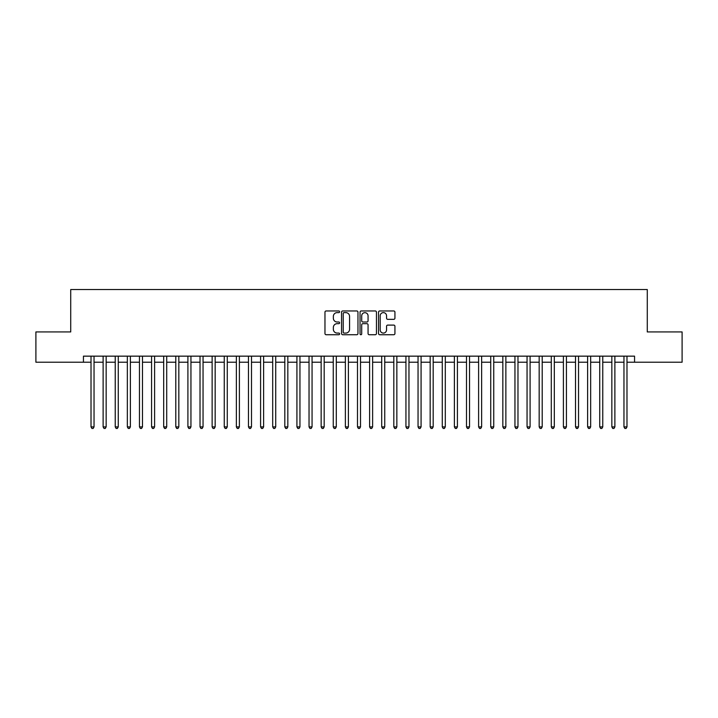<?xml version="1.0" encoding="UTF-8"?>
<svg xmlns="http://www.w3.org/2000/svg" width="718" height="718" viewBox="0 0 718 718"><rect width="100%" height="100%" fill="white"/><g stroke="black" fill="none" stroke-linecap="round" stroke-linejoin="round"><path stroke-width="1.08" d="M339.623 311.791A0.835 0.835 0 0 0 338.788 310.957L326.16 310.957A1.185 1.185 0 0 0 324.967 312.142L324.967 333.547A1.185 1.185 0 0 0 326.16 334.732L338.788 334.732A0.835 0.835 0 0 0 339.623 333.897A0.835 0.835 0 0 0 338.788 333.071L337.155 333.071A3.805 3.805 0 0 1 333.349 329.266L333.349 327.48A3.805 3.805 0 0 1 337.155 323.674L338.788 323.674A0.835 0.835 0 0 0 339.623 322.849A0.835 0.835 0 0 0 338.788 322.014L337.155 322.014A3.805 3.805 0 0 1 333.349 318.209L333.349 316.423A3.805 3.805 0 0 1 337.155 312.617L338.788 312.617A0.835 0.835 0 0 0 339.623 311.791M393.742 319.339A1.185 1.185 0 0 0 394.936 318.146L394.936 312.142A1.185 1.185 0 0 0 393.742 310.957L379.714 310.957A1.185 1.185 0 0 0 378.53 312.142L378.53 333.547A1.185 1.185 0 0 0 379.714 334.732L393.742 334.732A1.185 1.185 0 0 0 394.936 333.547L394.936 326.295A1.185 1.185 0 0 0 393.742 325.101L387.738 325.101A1.185 1.185 0 0 0 386.553 326.295L386.553 329.885A3.177 3.177 0 0 1 383.376 333.071A3.177 3.177 0 0 1 380.19 329.885L380.19 315.803A3.177 3.177 0 0 1 383.376 312.617A3.177 3.177 0 0 1 386.553 315.803L386.553 318.146A1.185 1.185 0 0 0 387.738 319.339L393.742 319.339M83.441 362.213L35.9 362.213L35.9 331.931L70.723 331.931L70.723 289.534L647.277 289.534L647.277 331.931L682.1 331.931L682.1 362.213L634.559 362.213L634.559 356.155L83.441 356.155L83.441 362.213L91.015 362.213M357.959 312.142A1.185 1.185 0 0 0 356.774 310.957L342.737 310.957A1.185 1.185 0 0 0 341.553 312.142L341.553 333.547A1.185 1.185 0 0 0 342.737 334.732L356.774 334.732A1.185 1.185 0 0 0 357.959 333.547L357.959 312.142M361.226 310.957L375.263 310.957A1.185 1.185 0 0 1 376.447 312.142L376.447 333.547A1.185 1.185 0 0 1 375.263 334.732L369.258 334.732A1.185 1.185 0 0 1 368.065 333.547L368.065 324.868A1.185 1.185 0 0 0 366.88 323.674L362.895 323.674A1.185 1.185 0 0 0 361.701 324.868L361.701 333.897A0.835 0.835 0 0 1 360.876 334.732A0.835 0.835 0 0 1 360.041 333.897L360.041 312.142A1.185 1.185 0 0 1 361.226 310.957M94.04 362.213L103.123 362.213M106.156 362.213L115.239 362.213M118.264 362.213L127.346 362.213M130.38 362.213L139.463 362.213M142.487 362.213L151.57 362.213M154.603 362.213L163.686 362.213M166.711 362.213L175.802 362.213M178.827 362.213L187.91 362.213M190.943 362.213L200.026 362.213M203.05 362.213L212.133 362.213M215.167 362.213L224.249 362.213M227.274 362.213L236.366 362.213M239.39 362.213L248.473 362.213M251.497 362.213L260.589 362.213M263.614 362.213L272.696 362.213M275.73 362.213L284.813 362.213M287.837 362.213L296.92 362.213M299.953 362.213L309.036 362.213M312.061 362.213L321.152 362.213M324.177 362.213L333.26 362.213M336.293 362.213L345.376 362.213M348.401 362.213L357.483 362.213M360.517 362.213L369.599 362.213M372.624 362.213L381.707 362.213M384.74 362.213L393.823 362.213M396.848 362.213L405.939 362.213M408.964 362.213L418.047 362.213M421.08 362.213L430.163 362.213M433.187 362.213L442.27 362.213M445.304 362.213L454.386 362.213M457.411 362.213L466.503 362.213M469.527 362.213L478.61 362.213M481.634 362.213L490.726 362.213M493.751 362.213L502.833 362.213M505.867 362.213L514.95 362.213M517.974 362.213L527.057 362.213M530.09 362.213L539.173 362.213M542.198 362.213L551.289 362.213M554.314 362.213L563.397 362.213M566.43 362.213L575.513 362.213M578.537 362.213L587.62 362.213M590.654 362.213L599.736 362.213M602.761 362.213L611.844 362.213M614.877 362.213L623.96 362.213M626.985 362.213L634.559 362.213M344.048 312.617A0.835 0.835 0 0 0 343.213 313.452L343.213 332.237A0.835 0.835 0 0 0 344.048 333.071L345.771 333.071A3.805 3.805 0 0 0 349.576 329.266L349.576 316.423A3.805 3.805 0 0 0 345.771 312.617L344.048 312.617M368.065 315.857A3.177 3.177 0 0 0 364.888 312.68A3.177 3.177 0 0 0 361.701 315.857L361.701 320.82A1.185 1.185 0 0 0 362.895 322.014L366.88 322.014A1.185 1.185 0 0 0 368.065 320.82L368.065 315.857M94.04 356.155L94.04 426.887L91.015 426.887L91.015 356.155M94.04 426.887L93.134 428.466L91.922 428.466L91.015 426.887M106.156 356.155L106.156 426.887L103.123 426.887L103.123 356.155M106.156 426.887L105.241 428.466L104.029 428.466L103.123 426.887M118.264 356.155L118.264 426.887L115.239 426.887L115.239 356.155M118.264 426.887L117.357 428.466L116.145 428.466L115.239 426.887M130.38 356.155L130.38 426.887L127.346 426.887L127.346 356.155M130.38 426.887L129.464 428.466L128.262 428.466L127.346 426.887M142.487 356.155L142.487 426.887L139.463 426.887L139.463 356.155M142.487 426.887L141.581 428.466L140.369 428.466L139.463 426.887M154.603 356.155L154.603 426.887L151.57 426.887L151.57 356.155M154.603 426.887L153.697 428.466L152.485 428.466L151.57 426.887M166.711 356.155L166.711 426.887L163.686 426.887L163.686 356.155M166.711 426.887L165.804 428.466L164.593 428.466L163.686 426.887M178.827 356.155L178.827 426.887L175.802 426.887L175.802 356.155M178.827 426.887L177.92 428.466L176.709 428.466L175.802 426.887M190.943 356.155L190.943 426.887L187.91 426.887L187.91 356.155M190.943 426.887L190.028 428.466L188.816 428.466L187.91 426.887M203.05 356.155L203.05 426.887L200.026 426.887L200.026 356.155M203.05 426.887L202.144 428.466L200.932 428.466L200.026 426.887M215.167 356.155L215.167 426.887L212.133 426.887L212.133 356.155M215.167 426.887L214.26 428.466L213.049 428.466L212.133 426.887M227.274 356.155L227.274 426.887L224.249 426.887L224.249 356.155M227.274 426.887L226.367 428.466L225.156 428.466L224.249 426.887M239.39 356.155L239.39 426.887L236.366 426.887L236.366 356.155M239.39 426.887L238.484 428.466L237.272 428.466L236.366 426.887M251.497 356.155L251.497 426.887L248.473 426.887L248.473 356.155M251.497 426.887L250.591 428.466L249.379 428.466L248.473 426.887M263.614 356.155L263.614 426.887L260.589 426.887L260.589 356.155M263.614 426.887L262.707 428.466L261.496 428.466L260.589 426.887M275.73 356.155L275.73 426.887L272.696 426.887L272.696 356.155M275.73 426.887L274.814 428.466L273.603 428.466L272.696 426.887M287.837 356.155L287.837 426.887L284.813 426.887L284.813 356.155M287.837 426.887L286.931 428.466L285.719 428.466L284.813 426.887M299.953 356.155L299.953 426.887L296.92 426.887L296.92 356.155M299.953 426.887L299.047 428.466L297.835 428.466L296.92 426.887M312.061 356.155L312.061 426.887L309.036 426.887L309.036 356.155M312.061 426.887L311.154 428.466L309.943 428.466L309.036 426.887M324.177 356.155L324.177 426.887L321.152 426.887L321.152 356.155M324.177 426.887L323.271 428.466L322.059 428.466L321.152 426.887M336.293 356.155L336.293 426.887L333.26 426.887L333.26 356.155M336.293 426.887L335.378 428.466L334.166 428.466L333.26 426.887M348.401 356.155L348.401 426.887L345.376 426.887L345.376 356.155M348.401 426.887L347.494 428.466L346.282 428.466L345.376 426.887M360.517 356.155L360.517 426.887L357.483 426.887L357.483 356.155M360.517 426.887L359.601 428.466L358.399 428.466L357.483 426.887M372.624 356.155L372.624 426.887L369.599 426.887L369.599 356.155M372.624 426.887L371.718 428.466L370.506 428.466L369.599 426.887M384.74 356.155L384.74 426.887L381.707 426.887L381.707 356.155M384.74 426.887L383.834 428.466L382.622 428.466L381.707 426.887M396.848 356.155L396.848 426.887L393.823 426.887L393.823 356.155M396.848 426.887L395.941 428.466L394.729 428.466L393.823 426.887M408.964 356.155L408.964 426.887L405.939 426.887L405.939 356.155M408.964 426.887L408.057 428.466L406.846 428.466L405.939 426.887M421.08 356.155L421.08 426.887L418.047 426.887L418.047 356.155M421.08 426.887L420.165 428.466L418.953 428.466L418.047 426.887M433.187 356.155L433.187 426.887L430.163 426.887L430.163 356.155M433.187 426.887L432.281 428.466L431.069 428.466L430.163 426.887M445.304 356.155L445.304 426.887L442.27 426.887L442.27 356.155M445.304 426.887L444.397 428.466L443.185 428.466L442.27 426.887M457.411 356.155L457.411 426.887L454.386 426.887L454.386 356.155M457.411 426.887L456.504 428.466L455.293 428.466L454.386 426.887M469.527 356.155L469.527 426.887L466.503 426.887L466.503 356.155M469.527 426.887L468.621 428.466L467.409 428.466L466.503 426.887M481.634 356.155L481.634 426.887L478.61 426.887L478.61 356.155M481.634 426.887L480.728 428.466L479.516 428.466L478.61 426.887M493.751 356.155L493.751 426.887L490.726 426.887L490.726 356.155M493.751 426.887L492.844 428.466L491.633 428.466L490.726 426.887M505.867 356.155L505.867 426.887L502.833 426.887L502.833 356.155M505.867 426.887L504.951 428.466L503.74 428.466L502.833 426.887M517.974 356.155L517.974 426.887L514.95 426.887L514.95 356.155M517.974 426.887L517.068 428.466L515.856 428.466L514.95 426.887M530.09 356.155L530.09 426.887L527.057 426.887L527.057 356.155M530.09 426.887L529.184 428.466L527.972 428.466L527.057 426.887M542.198 356.155L542.198 426.887L539.173 426.887L539.173 356.155M542.198 426.887L541.291 428.466L540.08 428.466L539.173 426.887M554.314 356.155L554.314 426.887L551.289 426.887L551.289 356.155M554.314 426.887L553.407 428.466L552.196 428.466L551.289 426.887M566.43 356.155L566.43 426.887L563.397 426.887L563.397 356.155M566.43 426.887L565.515 428.466L564.303 428.466L563.397 426.887M578.537 356.155L578.537 426.887L575.513 426.887L575.513 356.155M578.537 426.887L577.631 428.466L576.419 428.466L575.513 426.887M590.654 356.155L590.654 426.887L587.62 426.887L587.62 356.155M590.654 426.887L589.738 428.466L588.536 428.466L587.62 426.887M602.761 356.155L602.761 426.887L599.736 426.887L599.736 356.155M602.761 426.887L601.855 428.466L600.643 428.466L599.736 426.887M614.877 356.155L614.877 426.887L611.844 426.887L611.844 356.155M614.877 426.887L613.971 428.466L612.759 428.466L611.844 426.887M626.985 356.155L626.985 426.887L623.96 426.887L623.96 356.155M626.985 426.887L626.078 428.466L624.866 428.466L623.96 426.887"/></g></svg>
